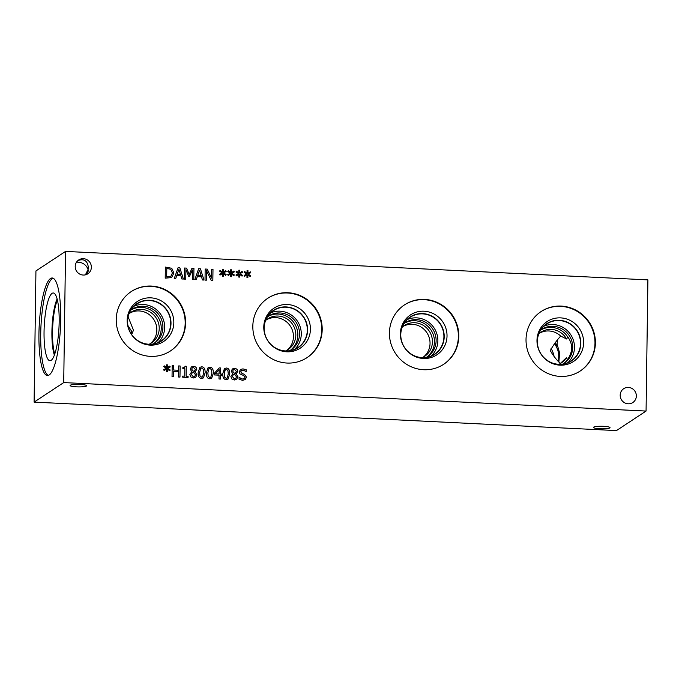 <?xml version="1.0" encoding="UTF-8"?>
<svg xmlns="http://www.w3.org/2000/svg" width="682" height="682" viewBox="0 0 682 682"><rect width="100%" height="100%" fill="white"/><g stroke="black" fill="none" stroke-linecap="round" stroke-linejoin="round"><path stroke-width="1.02" d="M234.514 369.499L233.338 369.789L232.681 371.068L233.679 372.747L235.213 373.514L236.356 371.332L234.514 369.499M233.338 369.789L232.656 371.076L233.679 372.747M233.704 372.73L235.23 373.497M232.349 376.464L233.611 374.171L232.349 376.464L234.412 378.885L235.665 378.587L236.475 376.89L235.222 374.93L233.525 374.222M232.323 376.481L234.395 378.902L235.665 378.587M236.083 373.966L237.984 376.822L236.56 379.439L234.378 379.985L231.769 378.911L230.866 376.498L232.758 373.736L231.207 371.161L232.443 368.919L234.523 368.425C236.628 368.621 237.711 369.618 237.788 371.383L236.066 373.975L237.967 376.839L236.543 379.448M236.509 373.685L236.066 373.975M232.443 368.919L234.54 368.408C236.603 368.638 237.686 369.627 237.771 371.4L236.066 373.932M232.758 373.736L232.204 374.034L232.758 373.736M228.274 373.898L227.916 370.488L226.33 369.26L225.341 369.491L224.259 373.71L224.583 377.069L226.202 378.34L227.191 378.109L228.274 373.898M225.341 369.491L224.668 370.369L224.242 373.719L224.566 377.078L226.185 378.357L227.166 378.118M224.48 368.485L226.347 368.033C228.709 368.144 229.851 370.121 229.757 373.966L228.044 379.124L226.185 379.567C223.815 379.473 222.682 377.496 222.767 373.634L224.48 368.485L226.33 368.05C228.692 368.161 229.825 370.138 229.74 373.983L228.035 379.132M219.127 369.661L215.376 373.821L219.067 373.983L219.127 369.661L215.376 373.821L219.05 374M220.482 374.051L221.761 374.128L221.761 375.313L220.465 375.245L220.405 379.056L218.999 378.987L219.05 375.177L214.225 374.938L214.25 373.378L219.22 367.913L220.567 367.973L220.482 374.051L221.778 374.12L221.744 375.313M220.567 367.973L220.457 374.068M219.203 367.922L220.542 367.99M220.465 375.245L220.388 379.056M211.872 373.097L211.514 369.687L209.928 368.459L208.939 368.689L207.857 372.909L208.18 376.259L209.8 377.538L210.789 377.308L211.872 373.097M208.922 368.706L207.84 372.918L208.163 376.276L209.783 377.547L210.764 377.317M208.07 367.683L209.928 367.248C212.29 367.359 213.423 369.337 213.338 373.182L211.633 378.331L209.783 378.766C207.413 378.672 206.279 376.694 206.373 372.832L208.078 367.675L209.945 367.231C212.307 367.342 213.449 369.32 213.355 373.165L211.642 378.322M203.671 372.696L203.321 369.286L201.727 368.058L200.738 368.289L199.655 372.508L199.979 375.859L201.608 377.137L202.588 376.907L203.671 372.696M200.721 368.306L199.638 372.517L199.962 375.876L201.582 377.146L202.58 376.916M199.869 367.283L201.727 366.848C204.089 366.959 205.222 368.936 205.137 372.781L203.432 377.93L201.591 378.365C199.212 378.271 198.078 376.293 198.172 372.432L199.877 367.274L201.744 366.831C204.106 366.942 205.248 368.919 205.154 372.764L203.441 377.922M188.087 376.345L188.07 377.47L182.733 377.214L182.75 376.08L184.737 376.174L184.839 368.757L182.853 368.655L182.87 367.641L184.575 367.376L185.146 366.208L186.28 366.268L186.143 376.242L188.087 376.345L188.044 377.47M185.146 366.225L186.263 366.277L186.126 376.259L188.061 376.353M182.87 367.641L184.592 367.359M184.737 376.174L182.75 376.097M167.644 368.331L170.219 369.994L169.716 370.786L167.354 369.056L167.363 371.767L166.442 371.724L166.527 369.013L164.123 370.522L163.646 369.687L166.263 368.263L163.689 366.609L164.191 365.816L166.553 367.555L166.544 364.844L167.465 364.887L167.363 367.589L169.792 366.098L170.261 366.933L167.627 368.348L170.193 370.011M167.465 364.887L167.337 367.607L169.775 366.106L170.236 366.95M166.544 364.853L167.44 364.896M166.553 367.555L164.174 365.833M166.263 368.263L163.646 369.687M167.354 369.056L167.346 371.767M170.219 369.994L169.724 370.786M180.125 365.995L179.971 377.078L178.522 377.001L178.599 371.579L173.569 371.34L173.492 376.762L172.035 376.686L172.196 365.612L173.646 365.68L173.586 370.028L178.616 370.275L178.675 365.927L180.125 365.995L179.954 377.078M178.675 365.944L180.108 366.012M178.616 370.275L173.56 370.036L173.646 365.68M172.196 365.629L173.629 365.697M173.569 371.34L173.467 376.754M193.518 367.496L192.333 367.786L191.676 369.064L192.682 370.744L194.208 371.511L195.35 369.329L193.518 367.496M192.315 367.794L191.659 369.073L192.682 370.744M192.699 370.727L194.234 371.494M194.643 376.592L193.39 376.89L191.327 374.478L192.605 372.167L191.344 374.461L193.407 376.882L194.66 376.575L195.478 374.887L194.217 372.918L192.529 372.219M196.962 374.827L195.546 377.444L193.381 377.981L190.772 376.899L189.86 374.495L191.753 371.69L190.201 369.158L191.437 366.916L193.518 366.413C195.606 366.635 196.689 367.624 196.766 369.397L195.061 371.929L196.987 374.819L195.555 377.436M191.437 366.916L193.543 366.405C195.623 366.618 196.706 367.615 196.783 369.38L195.061 371.971M195.086 371.954L196.987 374.819M195.512 371.681L195.061 371.929M191.753 371.733L191.199 372.031L191.753 371.733M240.584 369.456L242.945 368.885L246.185 369.763L246.176 371.511L243.039 370.156L241.437 370.531L240.737 371.801L242.144 373.591L244.369 374.282L246.5 377.18L245.111 379.763M241.462 370.514L240.763 371.784L242.161 373.574L244.395 374.273L246.526 377.172L245.119 379.755M245.477 379.482L242.63 380.334L239.058 379.303L239.084 377.453L242.528 379.073L244.258 378.723L245.008 377.325L243.687 375.569L239.928 373.898L239.246 371.861L240.593 369.448L242.963 368.877L246.202 369.755L246.159 371.511M239.194 377.453L242.545 379.056L244.258 378.723M63.716 382.585L646.067 411.058L647.9 279.884L65.549 251.411L63.716 382.585L34.1 402.116L616.451 430.589L646.067 411.058M185.589 322.91A35.583 34.288 -123.4 0 1 170.5 350.915A35.583 34.288 -123.4 0 1 134.516 351.648A35.583 34.288 -123.4 0 1 116.23 319.517A35.583 34.288 -123.4 0 1 131.319 291.512A35.583 34.288 -123.4 0 1 167.303 290.788A35.583 34.288 -123.4 0 1 185.589 322.91M322.194 329.585A35.583 34.288 -123.4 0 1 307.096 357.598A35.583 34.288 -123.4 0 1 271.112 358.323A35.583 34.288 -123.4 0 1 252.826 326.201A35.583 34.288 -123.4 0 1 267.915 298.187A35.583 34.288 -123.4 0 1 303.908 297.463A35.583 34.288 -123.4 0 1 322.194 329.585M458.79 336.269A35.583 34.288 -123.4 0 1 443.701 364.273A35.583 34.288 -123.4 0 1 407.717 364.998A35.583 34.288 -123.4 0 1 389.431 332.876A35.583 34.288 -123.4 0 1 404.52 304.871A35.583 34.288 -123.4 0 1 440.504 304.138A35.583 34.288 -123.4 0 1 458.79 336.269M595.395 342.944A35.583 34.288 -123.4 0 1 580.305 370.957A35.583 34.288 -123.4 0 1 544.313 371.681A35.583 34.288 -123.4 0 1 526.027 339.559A35.583 34.288 -123.4 0 1 541.116 311.546A35.583 34.288 -123.4 0 1 577.108 310.822A35.583 34.288 -123.4 0 1 595.395 342.944M636.349 395.995A8.295 7.988 -123.4 0 1 624.448 402.695A8.295 7.988 -123.4 0 1 623.706 388.68A8.295 7.988 -123.4 0 1 636.349 395.995M91.371 267.259A8.295 7.988 -123.4 0 1 79.47 273.951A8.295 7.988 -123.4 0 1 78.728 259.944A8.295 7.988 -123.4 0 1 91.371 267.259M248.146 274.079L250.72 275.741L250.234 276.534L247.856 274.795L247.873 277.514L246.952 277.463L247.029 274.761L244.625 276.27L244.156 275.426L246.765 274.011L244.199 272.348L244.693 271.555L247.063 273.294L247.046 270.584L247.967 270.626L247.864 273.337L250.303 271.837L250.763 272.681L248.129 274.087L250.703 275.75L250.226 276.525M231.752 273.277L234.318 274.94L233.832 275.733L231.454 273.993L231.471 276.713L230.55 276.662L230.635 273.959L228.223 275.468L227.754 274.624L230.371 273.209L227.797 271.547L228.291 270.754L230.661 272.493L230.644 269.782L231.565 269.825L231.471 272.536L233.9 271.035L234.361 271.879L231.727 273.286L234.301 274.948L233.824 275.724M212.989 269.407L212.835 280.49L211.207 280.404L206.501 270.618L206.373 280.174L205.018 280.106L205.171 269.032L207.234 269.126L211.514 278.111L211.633 269.347L212.989 269.407L212.818 280.49M196.288 279.68L194.822 279.603L198.658 268.708L200.448 268.802L203.978 280.055L202.443 279.978L201.497 276.832L197.328 276.628L196.288 279.68L197.303 276.645M165.359 267.097L171.736 268.29L173.901 273.047L171.608 277.583L165.206 278.162L165.359 267.08L171.753 268.273L173.884 273.064L171.583 277.6M175.692 278.674L174.225 278.597L178.062 267.702L179.852 267.787L183.381 279.049L181.847 278.972L180.9 275.826L176.732 275.622L175.692 278.674M193.944 268.478L193.782 279.56L192.333 279.484L192.469 269.944L189.528 276.295L188.641 276.253L185.905 269.62L185.768 279.168L184.413 279.1L184.575 268.017L186.553 268.12L189.195 274.42L191.923 268.384L193.944 268.478L193.765 279.552M223.551 272.877L226.126 274.539L225.631 275.332L223.253 273.593L223.27 276.312L222.349 276.261L222.434 273.559L220.03 275.068L219.553 274.224L222.17 272.809L219.595 271.146L220.09 270.353L222.46 272.092L222.443 269.381L223.364 269.424L223.27 272.135L225.699 270.635L226.168 271.47L223.525 272.885L226.1 274.548L225.623 275.323M239.953 273.678L242.519 275.34L242.033 276.133L239.655 274.394L239.672 277.114L238.751 277.062L238.828 274.36L236.424 275.869L235.955 275.025L238.564 273.61L235.998 271.947L236.492 271.155L238.862 272.894L238.845 270.183L239.766 270.225L239.663 272.936L242.101 271.436L242.562 272.28L239.928 273.687L242.502 275.349L242.025 276.125M242.101 271.436L242.545 272.288M239.663 272.936L242.076 271.453M238.845 270.2L239.749 270.243L239.646 272.945M238.862 272.894L236.483 271.172M238.564 273.61L235.955 275.025M239.655 274.394L239.646 277.114M225.699 270.635L226.143 271.487M223.27 272.135L225.674 270.652M222.443 269.39L223.346 269.441L223.244 272.144M222.46 272.092L220.081 270.37M222.17 272.809L219.553 274.224M223.253 273.593L223.253 276.304M191.915 268.393L193.918 268.495M189.195 274.42L186.553 268.12M184.575 268.035L186.536 268.128M185.905 269.62L185.751 279.16M192.469 269.944L189.511 276.295M178.897 269.254L177.124 274.403L180.5 274.565L178.897 269.254L177.124 274.403M177.141 274.386L180.517 274.548M176.732 275.622L175.675 278.674M179.852 267.787L183.356 279.049M178.053 267.719L179.826 267.804M166.8 268.427L166.681 276.952L170.798 276.432L172.384 272.962L170.781 269.288L166.775 268.444L166.655 276.969L170.867 276.389M199.502 270.26L197.72 275.409L201.113 275.562L199.502 270.26L197.72 275.409L201.096 275.571M200.448 268.802L203.952 280.055M198.658 268.725L200.431 268.81M211.633 269.356L212.972 269.424M211.514 278.111L207.234 269.126M205.171 269.04L207.209 269.143M206.501 270.618L206.348 280.174M231.565 269.825L231.445 272.544L233.875 271.052L234.344 271.888M230.644 269.791L231.548 269.842M230.661 272.493L228.282 270.771M230.371 273.209L227.754 274.624M231.454 273.993L231.454 276.713M250.303 271.837L250.746 272.689M247.046 270.601L247.95 270.643L247.847 273.346L250.277 271.854M247.063 273.294L244.685 271.572M246.765 274.011L244.156 275.426M247.856 274.795L247.847 277.514M551.073 348.545A22.131 21.321 -123.4 0 1 554.074 356.422M127.918 325.536L131.728 331.375L130.944 333.481M557.629 339.9A26.734 5.84 92.8 0 0 557.066 344.112L556.29 345.783L555.625 342.415M556.29 345.783A18.44 17.766 56.6 0 0 554.773 343.498M131.66 334.581L133.459 330.25L128.114 316.78M567.535 359.533L566.324 357.76L560.323 363.472C556.316 359.653 552.974 355.373 550.314 350.616C553.119 345.407 556.58 340.557 560.706 336.064L566.589 338.988L567.85 336.993C573.008 344.231 572.906 351.75 567.535 359.533M554.526 343.813A20.332 19.59 -123.4 0 1 558.149 361.051M557.066 344.112L559.615 352.995L558.89 361.869M85.421 274.837L88.08 269.424L88.268 270.959L86.836 274.352M70.289 385.236A8.295 1.279 0.8 0 1 79.317 384.375A8.295 1.279 0.8 0 1 86.665 385.748A8.295 1.279 0.8 0 1 86.452 386.021A8.295 1.279 0.8 0 1 77.433 386.882A8.295 1.279 0.8 0 1 70.084 385.518A8.295 1.279 0.8 0 1 70.289 385.236M77.936 260.541C84.056 258.469 87.518 260.737 88.319 267.335L88.08 269.424C86.051 264.428 82.198 262.007 76.529 262.144M593.655 427.145A8.295 1.279 0.8 0 1 602.675 426.284A8.295 1.279 0.8 0 1 610.023 427.657A8.295 1.279 0.8 0 1 609.819 427.938A8.295 1.279 0.8 0 1 600.799 428.799A8.295 1.279 0.8 0 1 593.451 427.426A8.295 1.279 0.8 0 1 593.655 427.145M540.92 311.683A35.583 34.288 -123.4 0 1 576.81 311.154A35.583 34.288 -123.4 0 1 594.985 343.217A35.583 34.288 -123.4 0 1 580.101 371.085M583.622 342.662A23.93 23.06 -123.4 0 1 569.743 363.48A23.93 23.06 -123.4 0 1 544.867 358.715A23.93 23.06 -123.4 0 1 538.413 348.945A23.93 23.06 -123.4 0 1 536.981 340.378A23.93 23.06 -123.4 0 1 560.63 317.88A23.93 23.06 -123.4 0 1 583.622 342.662M538.482 349.133A22.361 21.551 -123.4 0 1 537.203 341.307A22.361 21.551 -123.4 0 1 546.691 323.703A22.361 21.551 -123.4 0 1 569.308 323.251A22.361 21.551 -123.4 0 1 580.8 343.438A22.361 21.551 -123.4 0 1 571.32 361.042A22.361 21.551 -123.4 0 1 544.713 358.579M546.691 323.711A22.361 21.551 -123.4 0 1 569.308 323.251A22.361 21.551 -123.4 0 1 580.8 343.447A22.361 21.551 -123.4 0 1 571.311 361.051M537.382 341.358A22.131 21.321 56.6 0 0 548.746 361.341A22.131 21.321 56.6 0 0 571.132 360.889A22.131 21.321 56.6 0 0 576.75 330.676A22.131 21.321 56.6 0 0 546.759 323.941A22.131 21.321 56.6 0 0 537.382 341.358M404.315 305.007A35.583 34.288 -123.4 0 1 440.205 304.47A35.583 34.288 -123.4 0 1 458.381 336.533A35.583 34.288 -123.4 0 1 443.496 364.41M447.025 335.979A23.93 23.06 -123.4 0 1 433.138 356.797A23.93 23.06 -123.4 0 1 408.262 352.04A23.93 23.06 -123.4 0 1 401.817 342.262A23.93 23.06 -123.4 0 1 400.377 333.703A23.93 23.06 -123.4 0 1 424.034 311.205A23.93 23.06 -123.4 0 1 447.025 335.979M401.886 342.449A22.361 21.551 -123.4 0 1 400.607 334.632A22.361 21.551 -123.4 0 1 410.095 317.028A22.361 21.551 -123.4 0 1 432.712 316.567A22.361 21.551 -123.4 0 1 444.204 336.763A22.361 21.551 -123.4 0 1 434.715 354.367A22.361 21.551 -123.4 0 1 408.117 351.903M410.087 317.028A22.361 21.551 -123.4 0 1 432.703 316.576A22.361 21.551 -123.4 0 1 444.195 336.763A22.361 21.551 -123.4 0 1 434.715 354.367M400.777 334.683A22.131 21.321 56.6 0 0 412.15 354.657A22.131 21.321 56.6 0 0 434.528 354.205A22.131 21.321 56.6 0 0 440.146 323.993A22.131 21.321 56.6 0 0 410.163 317.266A22.131 21.321 56.6 0 0 400.777 334.683M423.386 357.07A18.44 17.766 56.6 0 0 430.044 343.387A18.44 17.766 56.6 0 0 421.203 327.121A18.44 17.766 56.6 0 0 403.139 326.38M402.227 327.155A18.44 17.766 -123.4 0 1 404.298 325.553A18.44 17.766 -123.4 0 1 429.285 331.162A18.44 17.766 -123.4 0 1 424.605 356.336A18.44 17.766 -123.4 0 1 422.311 357.607M286.781 350.395A18.44 17.766 56.6 0 0 293.448 336.712A18.44 17.766 56.6 0 0 284.599 320.438A18.44 17.766 56.6 0 0 266.543 319.705M265.622 320.48A18.44 17.766 -123.4 0 1 267.694 318.869A18.44 17.766 -123.4 0 1 292.68 324.479A18.44 17.766 -123.4 0 1 288 349.661A18.44 17.766 -123.4 0 1 285.707 350.932M560.706 336.064A18.44 17.766 56.6 0 0 539.743 333.063M566.324 357.76A18.44 17.766 -123.4 0 1 561.201 363.02A18.44 17.766 -123.4 0 1 558.908 364.29M538.823 333.839A18.44 17.766 -123.4 0 1 540.894 332.228A18.44 17.766 -123.4 0 1 566.589 338.988M426.651 357.215A20.332 19.59 56.6 0 0 434.451 341.793A20.332 19.59 56.6 0 0 424.443 323.694A20.332 19.59 56.6 0 0 404.29 323.319M431.331 355.936A22.131 21.321 56.6 0 0 437.87 340.778A22.131 21.321 56.6 0 0 407.316 319.526M426.403 357.359A20.332 19.59 56.6 0 0 427.495 356.695A20.332 19.59 56.6 0 0 432.652 328.937A20.332 19.59 56.6 0 0 405.108 322.748A20.332 19.59 56.6 0 0 404.068 323.49M290.046 350.539A20.332 19.59 56.6 0 0 297.846 335.109A20.332 19.59 56.6 0 0 287.847 317.019A20.332 19.59 56.6 0 0 267.694 316.644M294.735 349.252A22.131 21.321 56.6 0 0 301.274 334.095A22.131 21.321 56.6 0 0 270.72 312.842M289.799 350.684A20.332 19.59 56.6 0 0 290.899 350.011A20.332 19.59 56.6 0 0 296.056 322.254A20.332 19.59 56.6 0 0 268.512 316.073A20.332 19.59 56.6 0 0 267.463 316.815M264.173 327.999A22.131 21.321 -123.4 0 1 273.559 310.583A22.131 21.321 -123.4 0 1 303.55 317.318A22.131 21.321 -123.4 0 1 297.932 347.53A22.131 21.321 -123.4 0 1 275.545 347.982A22.131 21.321 -123.4 0 1 264.173 327.999M563.247 363.898A20.332 19.59 56.6 0 0 567.381 359.704M567.705 336.882A20.332 19.59 56.6 0 0 540.894 330.003M567.936 362.611A22.131 21.321 56.6 0 0 574.474 347.453A22.131 21.321 56.6 0 0 543.921 326.201M563 364.043A20.332 19.59 56.6 0 0 564.099 363.37A20.332 19.59 56.6 0 0 569.257 335.612A20.332 19.59 56.6 0 0 541.713 329.432A20.332 19.59 56.6 0 0 540.664 330.173M267.719 298.324A35.583 34.288 -123.4 0 1 303.609 297.795A35.583 34.288 -123.4 0 1 321.785 329.858A35.583 34.288 -123.4 0 1 306.891 357.726M310.421 329.304A23.93 23.06 -123.4 0 1 296.542 350.122A23.93 23.06 -123.4 0 1 271.666 345.356A23.93 23.06 -123.4 0 1 265.213 335.587A23.93 23.06 -123.4 0 1 263.781 327.019A23.93 23.06 -123.4 0 1 287.429 304.522A23.93 23.06 -123.4 0 1 310.421 329.304M265.281 335.774A22.361 21.551 -123.4 0 1 264.002 327.948A22.361 21.551 -123.4 0 1 273.491 310.344A22.361 21.551 -123.4 0 1 296.107 309.892A22.361 21.551 -123.4 0 1 307.599 330.079A22.361 21.551 -123.4 0 1 298.119 347.684A22.361 21.551 -123.4 0 1 271.513 345.22M273.491 310.353A22.361 21.551 -123.4 0 1 296.107 309.892A22.361 21.551 -123.4 0 1 307.599 330.088A22.361 21.551 -123.4 0 1 298.111 347.692M150.176 343.719A18.44 17.766 56.6 0 0 153.706 319.372A18.44 17.766 56.6 0 0 129.938 313.029M129.026 313.797A18.44 17.766 -123.4 0 1 131.089 312.194A18.44 17.766 -123.4 0 1 156.076 317.803A18.44 17.766 -123.4 0 1 151.395 342.986A18.44 17.766 -123.4 0 1 149.111 344.248M153.441 343.864A20.332 19.59 56.6 0 0 157.781 316.678A20.332 19.59 56.6 0 0 131.089 309.969M158.13 342.577A22.131 21.321 56.6 0 0 164.669 327.42A22.131 21.321 56.6 0 0 134.115 306.167M153.203 344.001A20.332 19.59 56.6 0 0 154.294 343.336A20.332 19.59 56.6 0 0 159.452 315.578A20.332 19.59 56.6 0 0 131.907 309.389A20.332 19.59 56.6 0 0 130.867 310.131M127.577 321.324A22.131 21.321 -123.4 0 1 136.963 303.908A22.131 21.321 -123.4 0 1 166.945 310.634A22.131 21.321 -123.4 0 1 161.327 340.847A22.131 21.321 -123.4 0 1 138.949 341.298A22.131 21.321 -123.4 0 1 127.577 321.324M131.115 291.649A35.583 34.288 -123.4 0 1 167.005 291.112A35.583 34.288 -123.4 0 1 185.18 323.183A35.583 34.288 -123.4 0 1 170.295 351.051M173.825 322.62A23.93 23.06 -123.4 0 1 160.082 343.378A23.93 23.06 -123.4 0 1 135.3 338.894A23.93 23.06 -123.4 0 1 128.506 328.596A23.93 23.06 -123.4 0 1 127.176 320.344A23.93 23.06 -123.4 0 1 150.833 297.846A23.93 23.06 -123.4 0 1 173.825 322.62M128.574 328.801A22.361 21.551 -123.4 0 1 127.398 321.273A22.361 21.551 -123.4 0 1 136.886 303.669A22.361 21.551 -123.4 0 1 159.503 303.217A22.361 21.551 -123.4 0 1 170.994 323.404A22.361 21.551 -123.4 0 1 161.515 341.009A22.361 21.551 -123.4 0 1 135.147 338.758M136.886 303.669A22.361 21.551 -123.4 0 1 159.503 303.217A22.361 21.551 -123.4 0 1 170.994 323.404A22.361 21.551 -123.4 0 1 161.515 341.009M54.748 354.077A31.355 6.846 92.8 0 1 52.531 331.853A31.355 6.846 92.8 0 1 57.39 300.063M48.337 375.407A48.831 10.665 92.8 0 1 40.715 334.035A48.831 10.665 92.8 0 1 53.094 278.205M38.934 333.95A48.831 10.665 92.8 0 1 52.207 277.992A48.831 10.665 92.8 0 1 60.715 319.577A48.831 10.665 92.8 0 1 47.442 375.535A48.831 10.665 92.8 0 1 38.934 333.95M59.172 321.861A33.904 7.4 92.8 0 1 50.4 360.667A33.904 7.4 92.8 0 1 44.049 331.836A33.904 7.4 92.8 0 1 53.708 293.072A33.904 7.4 92.8 0 1 59.172 321.861M57.117 298.997A31.866 6.956 92.8 0 0 51.917 331.904A31.866 6.956 92.8 0 0 54.372 355.109A31.866 6.956 92.8 0 1 51.909 331.904A31.866 6.956 92.8 0 1 57.117 298.972M65.549 251.411L35.933 270.942L34.1 402.116"/></g></svg>
